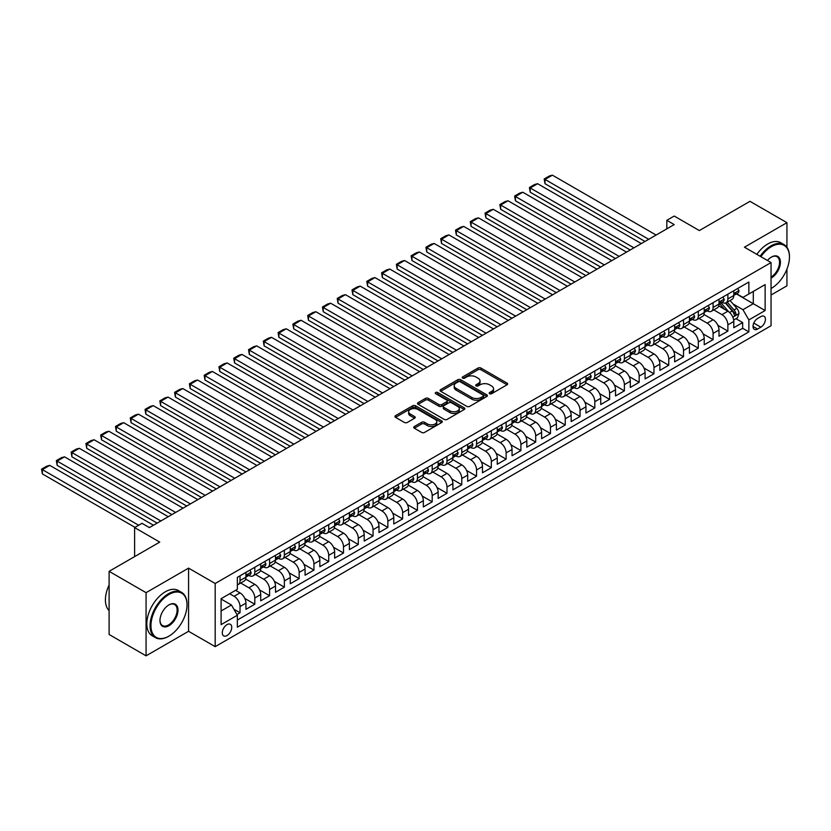 <?xml version="1.0" encoding="UTF-8"?>
<svg xmlns="http://www.w3.org/2000/svg" width="831" height="831" viewBox="0 0 831 831"><rect width="100%" height="100%" fill="white"/><g stroke="black" fill="none" stroke-linecap="round" stroke-linejoin="round"><path stroke-width="1.25" d="M489.604 393.697A1.433 0.831 0 0 0 491.64 393.697L507.055 384.795A2.057 1.184 0 0 0 507.658 383.953A2.057 1.184 0 0 0 507.055 383.122L480.941 368.04A2.057 1.184 0 0 0 478.033 368.04L462.618 376.942A1.433 0.831 0 0 0 462.192 377.523A1.433 0.831 0 0 0 462.618 378.115A1.433 0.831 0 0 0 464.643 378.115L466.648 376.962A6.565 3.791 0 0 1 475.934 376.962L478.105 378.219A6.565 3.791 0 0 1 480.027 380.899A6.565 3.791 0 0 1 478.105 383.579L476.111 384.732A1.433 0.831 0 0 0 475.696 385.314A1.433 0.831 0 0 0 476.111 385.906A1.433 0.831 0 0 0 478.147 385.906L480.141 384.753A6.565 3.791 0 0 1 489.428 384.753L491.599 386.01A6.565 3.791 0 0 1 493.531 388.69A6.565 3.791 0 0 1 491.599 391.37L489.604 392.523A1.433 0.831 0 0 0 489.189 393.105A1.433 0.831 0 0 0 489.604 393.697L489.604 392.523M227.008 635.559A6.69 3.864 120 0 0 231.382 629.659A6.69 3.864 120 0 0 230.353 624.299A6.69 3.864 120 0 0 227.008 624.632A6.69 3.864 120 0 0 222.635 630.532A6.69 3.864 120 0 0 223.664 635.892A6.69 3.864 120 0 0 227.008 635.559M414.326 426.511A2.057 1.184 0 0 0 413.734 427.352A2.057 1.184 0 0 0 414.326 428.194L421.66 432.421A2.057 1.184 0 0 0 424.558 432.421L441.687 422.532A2.057 1.184 0 0 0 442.289 421.701A2.057 1.184 0 0 0 441.687 420.86L415.562 405.777A2.057 1.184 0 0 0 412.664 405.777L395.535 415.666A2.057 1.184 0 0 0 394.943 416.508A2.057 1.184 0 0 0 395.535 417.339L404.396 422.449A2.057 1.184 0 0 0 407.294 422.449L414.617 418.222A2.057 1.184 0 0 0 415.22 417.38A2.057 1.184 0 0 0 414.617 416.549L410.234 414.015A5.485 3.168 0 0 1 408.623 411.771A5.485 3.168 0 0 1 412.01 408.842A5.485 3.168 0 0 1 417.993 409.527L435.195 419.458A5.485 3.168 0 0 1 436.794 421.701A5.485 3.168 0 0 1 433.408 424.631A5.485 3.168 0 0 1 427.425 423.935L424.558 422.283A2.057 1.184 0 0 0 421.66 422.283L414.326 426.511L414.326 428.194M786.936 247.264L786.936 222.666L749.978 201.331L699.349 230.561L674.211 216.05L666.826 220.319L674.211 224.588L149.393 527.592L142.008 523.322L134.612 527.592L134.612 556.604M146.069 592.669L146.069 655.836L188.575 631.29L188.575 568.134L146.069 592.669L109.11 571.333L159.749 542.103L134.612 527.592M188.575 568.134L215.187 583.497L771.043 262.565L771.043 325.731L215.187 646.653L215.187 583.497M786.936 222.666L744.431 247.202L771.043 262.565M466.793 406.369A2.057 1.184 0 0 0 469.692 406.369L486.81 396.48A2.057 1.184 0 0 0 487.413 395.639A2.057 1.184 0 0 0 486.81 394.808L460.696 379.725A2.057 1.184 0 0 0 457.788 379.725L440.669 389.614A2.057 1.184 0 0 0 440.066 390.445A2.057 1.184 0 0 0 440.669 391.287L466.793 406.369M436.233 394.008A1.433 0.831 0 0 1 437.698 394.206L437.698 392.502L464.249 407.834A2.057 1.184 0 0 1 464.851 408.675A2.057 1.184 0 0 1 464.249 409.506L447.13 419.395A2.057 1.184 0 0 1 444.221 419.395L418.107 404.313L418.107 402.64A2.057 1.184 0 0 0 417.505 403.482A2.057 1.184 0 0 0 418.107 404.313M418.107 402.64L425.43 398.413A2.057 1.184 0 0 1 428.339 398.413L438.924 404.52A2.057 1.184 0 0 0 441.832 404.52L446.694 401.716A2.057 1.184 0 0 0 447.296 400.874A2.057 1.184 0 0 0 446.694 400.043L435.662 393.676A1.433 0.831 0 0 1 435.247 393.084A1.433 0.831 0 0 1 436.13 392.325A1.433 0.831 0 0 1 437.698 392.502M146.069 655.836L109.11 634.489L109.11 571.333M771.043 295.005L786.936 285.833L786.936 269.119M236.949 614.545L240.024 612.769L233.885 609.227M229.668 593.739L234.103 596.294A8.362 4.83 60 0 1 240.024 606.537L245.934 603.129L245.934 609.352L254.805 604.23L244.802 598.465M240.699 583.03L248.885 587.766A8.362 4.83 60 0 1 254.805 598.008L260.716 594.591L260.716 600.823L269.587 595.702L259.584 589.927M255.481 574.491L263.676 579.228A8.362 4.83 60 0 1 269.587 589.47L275.497 586.052L275.497 592.285L284.368 587.164L274.375 581.388M270.262 565.963L278.458 570.689A8.362 4.83 60 0 1 284.368 580.931L290.279 577.524L290.279 583.746L299.15 578.625L289.157 572.86M285.043 557.424L293.239 562.161A8.362 4.83 60 0 1 299.15 572.403L305.07 568.986L305.07 575.218L313.941 570.097L303.938 564.322M299.825 548.886L308.021 553.623A8.362 4.83 60 0 1 313.941 563.865L319.852 560.447L319.852 566.68L328.723 561.559L318.72 555.783M314.617 540.358L322.802 545.084A8.362 4.83 60 0 1 328.723 555.326L334.633 551.919L334.633 558.141L343.504 553.02L333.501 547.255M329.398 531.819L337.594 536.546A8.362 4.83 60 0 1 343.504 546.798L349.415 543.381L349.415 549.613L358.286 544.492L348.293 538.717M344.179 523.281L352.375 528.017A8.362 4.83 60 0 1 358.286 538.259L364.196 534.842L364.196 541.074L373.067 535.953L363.074 530.178M358.961 514.753L367.157 519.479A8.362 4.83 60 0 1 373.067 529.721L378.988 526.303L378.988 532.536L387.859 527.415L377.856 521.65M373.742 506.214L381.938 510.94A8.362 4.83 60 0 1 387.859 521.182L393.769 517.775L393.769 524.008L402.64 518.887L392.637 513.111M388.534 497.676L396.73 502.412A8.362 4.83 60 0 1 402.64 512.654L408.551 509.237L408.551 515.469L417.422 510.348L407.419 504.573M403.315 489.147L411.511 493.874A8.362 4.83 60 0 1 417.422 504.116L423.332 500.698L423.332 506.931L432.203 501.81L422.21 496.045M418.097 480.609L426.293 485.335A8.362 4.83 60 0 1 432.203 495.577L438.124 492.17L438.124 498.403L446.985 493.282L436.992 487.506M432.878 472.07L441.074 476.807A8.362 4.83 60 0 1 446.985 487.049L452.905 483.632L452.905 489.864L461.776 484.743L451.773 478.968M447.66 463.542L455.855 468.269A8.362 4.83 60 0 1 461.776 478.511L467.687 475.093L467.687 481.326L476.558 476.205L466.555 470.439M462.452 455.004L470.647 459.73A8.362 4.83 60 0 1 476.558 469.972L482.468 466.565L482.468 472.797L491.339 467.676L481.346 461.901M477.233 446.465L485.429 451.202A8.362 4.83 60 0 1 491.339 461.444L497.25 458.026L497.25 464.259L506.121 459.138L496.128 453.362M492.014 437.937L500.21 442.663A8.362 4.83 60 0 1 506.121 452.905L512.041 449.488L512.041 455.72L520.902 450.599L510.909 444.824M506.796 429.398L514.991 434.125A8.362 4.83 60 0 1 520.902 444.367L526.823 440.96L526.823 447.192L535.694 442.061L525.691 436.296M521.577 420.86L529.773 425.597A8.362 4.83 60 0 1 535.694 435.839L541.604 432.421L541.604 438.654L550.475 433.533L540.472 427.757M536.369 412.321L544.565 417.058A8.362 4.83 60 0 1 550.475 427.3L556.386 423.883L556.386 430.115L565.257 424.994L555.264 419.219M551.15 403.793L559.346 408.52A8.362 4.83 60 0 1 565.257 418.762L571.167 415.355L571.167 421.577L580.038 416.456L570.045 410.691M565.932 395.255L574.128 399.991A8.362 4.83 60 0 1 580.038 410.234L585.959 406.816L585.959 413.049L594.819 407.928L584.827 402.152M580.713 386.716L588.909 391.453A8.362 4.83 60 0 1 594.819 401.695L600.74 398.278L600.74 404.51L609.611 399.389L599.608 393.614M595.495 378.188L603.69 382.914A8.362 4.83 60 0 1 609.611 393.156L615.522 389.749L615.522 395.971L624.393 390.85L614.389 385.085M610.286 369.65L618.482 374.386A8.362 4.83 60 0 1 624.393 384.628L630.303 381.211L630.303 387.443L639.174 382.322L629.181 376.547M625.068 361.111L633.264 365.848A8.362 4.83 60 0 1 639.174 376.09L645.085 372.672L645.085 378.905L653.955 373.784L643.963 368.008M639.849 352.583L648.045 357.309A8.362 4.83 60 0 1 653.955 367.551L659.876 364.144L659.876 370.366L668.747 365.245L658.744 359.48M654.631 344.044L662.826 348.781A8.362 4.83 60 0 1 668.747 359.023L674.658 355.606L674.658 361.838L683.529 356.717L673.525 350.942M669.422 335.506L677.608 340.243A8.362 4.83 60 0 1 683.529 350.485L689.439 347.067L689.439 353.3L698.31 348.179L688.307 342.403M684.204 326.978L692.4 331.704A8.362 4.83 60 0 1 698.31 341.946L704.221 338.539L704.221 344.761L713.091 339.64L703.099 333.875M698.985 318.439L707.181 323.166A8.362 4.83 60 0 1 713.091 333.408L719.002 330L719.002 336.233L727.873 331.112L727.873 324.879A8.362 4.83 -120 0 0 721.962 314.637L713.767 309.901M717.88 325.337L727.873 331.112M245.934 603.129A8.362 4.83 -120 0 0 240.024 592.887L235.589 590.322M260.716 594.591A8.362 4.83 -120 0 0 254.805 584.349L245.664 579.072M275.497 586.052A8.362 4.83 -120 0 0 269.587 575.81L260.446 570.533M290.279 577.524A8.362 4.83 -120 0 0 284.368 567.282L275.227 561.995M305.07 568.986A8.362 4.83 -120 0 0 299.15 558.744L290.009 553.467M319.852 560.447A8.362 4.83 -120 0 0 313.941 550.205L304.79 544.928M334.633 551.919A8.362 4.83 -120 0 0 328.723 541.667L319.582 536.39M349.415 543.381A8.362 4.83 -120 0 0 343.504 533.138L334.363 527.862M364.196 534.842A8.362 4.83 -120 0 0 358.286 524.6L349.145 519.323M378.988 526.303A8.362 4.83 -120 0 0 373.067 516.061L363.926 510.785M393.769 517.775A8.362 4.83 -120 0 0 387.859 507.533L378.707 502.256M408.551 509.237A8.362 4.83 -120 0 0 402.64 498.995L393.499 493.718M423.332 500.698A8.362 4.83 -120 0 0 417.422 490.456L408.281 485.179M438.124 492.17A8.362 4.83 -120 0 0 432.203 481.928L423.062 476.651M452.905 483.632A8.362 4.83 -120 0 0 446.985 473.39L437.844 468.113M467.687 475.093A8.362 4.83 -120 0 0 461.776 464.851L452.625 459.574M482.468 466.565A8.362 4.83 -120 0 0 476.558 456.323L467.417 451.046M497.25 458.026A8.362 4.83 -120 0 0 491.339 447.784L482.198 442.508M512.041 449.488A8.362 4.83 -120 0 0 506.121 439.246L496.98 433.969M526.823 440.96A8.362 4.83 -120 0 0 520.902 430.718L511.761 425.43M541.604 432.421A8.362 4.83 -120 0 0 535.694 422.179L526.553 416.902M556.386 423.883A8.362 4.83 -120 0 0 550.475 413.641L541.334 408.364M571.167 415.355A8.362 4.83 -120 0 0 565.257 405.113L556.116 399.825M585.959 406.816A8.362 4.83 -120 0 0 580.038 396.574L570.897 391.297M600.74 398.278A8.362 4.83 -120 0 0 594.819 388.035L585.678 382.759M615.522 389.749A8.362 4.83 -120 0 0 609.611 379.507L600.47 374.22M630.303 381.211A8.362 4.83 -120 0 0 624.393 370.969L615.252 365.692M645.085 372.672A8.362 4.83 -120 0 0 639.174 362.43L630.033 357.153M659.876 364.144A8.362 4.83 -120 0 0 653.955 353.902L644.814 348.615M674.658 355.606A8.362 4.83 -120 0 0 668.747 345.364L659.596 340.087M689.439 347.067A8.362 4.83 -120 0 0 683.529 336.825L674.388 331.548M704.221 338.539A8.362 4.83 -120 0 0 698.31 328.287L689.169 323.01M719.002 330A8.362 4.83 -120 0 0 713.091 319.758L703.95 314.482M760.843 316.601L757.592 318.481A6.482 3.74 120 0 0 753.353 324.183A6.482 3.74 120 0 0 754.351 329.377A6.482 3.74 120 0 0 757.592 329.055L760.843 327.185A6.482 3.74 120 0 0 765.081 321.472A6.482 3.74 120 0 0 764.084 316.279A6.482 3.74 120 0 0 760.843 316.601M221.098 610.982L231.444 604.999L237.354 615.241L237.354 627.197L748.866 331.881L748.866 319.925L742.956 309.683L733.035 303.959M237.354 615.241L221.098 624.632L221.098 598.684L237.354 589.293L237.354 577.348L748.866 282.031L748.866 293.977L765.133 284.586L765.133 310.534L748.866 319.925M248.812 575.426L248.885 575.468A8.362 4.83 60 0 0 253.071 575.883L258.981 572.476A8.362 4.83 -120 0 0 260.716 568.643L260.716 563.865M263.593 566.887L263.676 566.939A8.362 4.83 60 0 0 267.852 567.355L273.763 563.937A8.362 4.83 -120 0 0 275.497 560.104L275.497 555.326M278.375 558.359L278.458 558.401A8.362 4.83 60 0 0 282.633 558.816L288.554 555.399A8.362 4.83 -120 0 0 290.279 551.576L290.279 546.788M293.166 549.821L293.239 549.862A8.362 4.83 60 0 0 297.425 550.278L303.336 546.86A8.362 4.83 -120 0 0 305.07 543.038L305.07 538.259M307.948 541.282L308.021 541.334A8.362 4.83 60 0 0 312.207 541.739L318.117 538.332A8.362 4.83 -120 0 0 319.852 534.499L319.852 529.721M322.729 532.754L322.802 532.796A8.362 4.83 60 0 0 326.988 533.211L332.899 529.794A8.362 4.83 -120 0 0 334.633 525.971L334.633 521.182M337.511 524.216L337.594 524.257A8.362 4.83 60 0 0 341.77 524.673L347.69 521.255A8.362 4.83 -120 0 0 349.415 517.433L349.415 512.654M352.292 515.677L352.375 515.729A8.362 4.83 60 0 0 356.551 516.134L362.472 512.727A8.362 4.83 -120 0 0 364.196 508.894L364.196 504.116M367.084 507.149L367.157 507.19A8.362 4.83 60 0 0 371.343 507.606L377.253 504.188A8.362 4.83 -120 0 0 378.988 500.366L378.988 495.577M381.865 498.61L381.938 498.652A8.362 4.83 60 0 0 386.124 499.067L392.035 495.65A8.362 4.83 -120 0 0 393.769 491.827L393.769 487.049M396.647 490.072L396.73 490.124A8.362 4.83 60 0 0 400.906 490.529L406.816 487.122A8.362 4.83 -120 0 0 408.551 483.289L408.551 478.511M411.428 481.544L411.511 481.585A8.362 4.83 60 0 0 415.687 482.001L421.608 478.583A8.362 4.83 -120 0 0 423.332 474.75L423.332 469.972M426.21 473.005L426.293 473.047A8.362 4.83 60 0 0 430.468 473.462L436.389 470.045A8.362 4.83 -120 0 0 438.124 466.222L438.124 461.444M441.001 464.467L441.074 464.508A8.362 4.83 60 0 0 445.26 464.924L451.171 461.517A8.362 4.83 -120 0 0 452.905 457.684L452.905 452.905M455.783 455.939L455.855 455.98A8.362 4.83 60 0 0 460.042 456.396L465.952 452.978A8.362 4.83 -120 0 0 467.687 449.145L467.687 444.367M470.564 447.4L470.647 447.442A8.362 4.83 60 0 0 474.823 447.857L480.734 444.44A8.362 4.83 -120 0 0 482.468 440.617L482.468 435.839M485.346 438.861L485.429 438.903A8.362 4.83 60 0 0 489.604 439.319L495.525 435.911A8.362 4.83 -120 0 0 497.25 432.078L497.25 427.3M500.137 430.323L500.21 430.375A8.362 4.83 60 0 0 504.396 430.79L510.307 427.373A8.362 4.83 -120 0 0 512.041 423.54L512.041 418.762M514.919 421.795L514.991 421.836A8.362 4.83 60 0 0 519.178 422.252L525.088 418.834A8.362 4.83 -120 0 0 526.823 415.012L526.823 410.234M529.7 413.256L529.773 413.298A8.362 4.83 60 0 0 533.959 413.713L539.87 410.306A8.362 4.83 -120 0 0 541.604 406.473L541.604 401.695M544.482 404.718L544.565 404.77A8.362 4.83 60 0 0 548.74 405.185L554.651 401.768A8.362 4.83 -120 0 0 556.386 397.935L556.386 393.156M559.263 396.19L559.346 396.231A8.362 4.83 60 0 0 563.522 396.647L569.443 393.229A8.362 4.83 -120 0 0 571.167 389.407L571.167 384.628M574.055 387.651L574.128 387.693A8.362 4.83 60 0 0 578.314 388.108L584.224 384.701A8.362 4.83 -120 0 0 585.959 380.868L585.959 376.09M588.836 379.113L588.909 379.165A8.362 4.83 60 0 0 593.095 379.58L599.006 376.163A8.362 4.83 -120 0 0 600.74 372.33L600.74 367.551M603.618 370.584L603.69 370.626A8.362 4.83 60 0 0 607.877 371.041L613.787 367.624A8.362 4.83 -120 0 0 615.522 363.801L615.522 359.013M618.399 362.046L618.482 362.087A8.362 4.83 60 0 0 622.658 362.503L628.568 359.096A8.362 4.83 -120 0 0 630.303 355.263L630.303 350.485M633.18 353.507L633.264 353.559A8.362 4.83 60 0 0 637.439 353.975L643.36 350.557A8.362 4.83 -120 0 0 645.085 346.724L645.085 341.946M647.972 344.979L648.045 345.021A8.362 4.83 60 0 0 652.231 345.436L658.142 342.019A8.362 4.83 -120 0 0 659.876 338.196L659.876 333.408M662.754 336.441L662.826 336.482A8.362 4.83 60 0 0 667.013 336.898L672.923 333.48A8.362 4.83 -120 0 0 674.658 329.658L674.658 324.879M677.535 327.902L677.608 327.954A8.362 4.83 60 0 0 681.794 328.359L687.704 324.952A8.362 4.83 -120 0 0 689.439 321.119L689.439 316.341M692.316 319.374L692.4 319.416A8.362 4.83 60 0 0 696.575 319.831L702.486 316.414A8.362 4.83 -120 0 0 704.221 312.591L704.221 307.802M707.098 310.836L707.181 310.877A8.362 4.83 60 0 0 711.357 311.293L717.278 307.875A8.362 4.83 -120 0 0 719.002 304.053L719.002 299.274M237.354 620.03L742.665 328.297L742.665 322.573L733.794 327.694L733.794 321.462A8.362 4.83 -120 0 0 727.873 311.22L718.732 305.943M721.89 302.297L721.962 302.349A8.362 4.83 -120 0 0 726.149 302.754A8.362 4.83 -120 0 0 727.873 298.931L727.873 294.153M726.149 302.754L732.059 299.347A8.362 4.83 -120 0 0 733.794 295.514L733.794 290.736M240.024 575.81L240.024 580.589A8.362 4.83 60 0 1 238.289 584.422A8.362 4.83 60 0 1 237.354 584.754M238.289 584.422L244.2 581.004A8.362 4.83 -120 0 0 245.934 577.181L245.934 572.393M254.805 567.272L254.805 572.06A8.362 4.83 60 0 1 253.071 575.883M269.587 558.744L269.587 563.522A8.362 4.83 60 0 1 267.852 567.355M284.368 550.205L284.368 554.983A8.362 4.83 60 0 1 282.633 558.816M299.15 541.667L299.15 546.455A8.362 4.83 60 0 1 297.425 550.278M313.941 533.138L313.941 537.917A8.362 4.83 60 0 1 312.207 541.739M328.723 524.6L328.723 529.378A8.362 4.83 60 0 1 326.988 533.211M343.504 516.061L343.504 520.85A8.362 4.83 60 0 1 341.77 524.673M358.286 507.533L358.286 512.312A8.362 4.83 60 0 1 356.551 516.134M373.067 498.995L373.067 503.773A8.362 4.83 60 0 1 371.343 507.606M387.859 490.456L387.859 495.245A8.362 4.83 60 0 1 386.124 499.067M402.64 481.928L402.64 486.706A8.362 4.83 60 0 1 400.906 490.529M417.422 473.39L417.422 478.168A8.362 4.83 60 0 1 415.687 482.001M432.203 464.851L432.203 469.629A8.362 4.83 60 0 1 430.468 473.462M446.985 456.323L446.985 461.101A8.362 4.83 60 0 1 445.26 464.924M461.776 447.784L461.776 452.563A8.362 4.83 60 0 1 460.042 456.396M476.558 439.246L476.558 444.024A8.362 4.83 60 0 1 474.823 447.857M491.339 430.718L491.339 435.496A8.362 4.83 60 0 1 489.604 439.319M506.121 422.179L506.121 426.957A8.362 4.83 60 0 1 504.396 430.79M520.902 413.641L520.902 418.419A8.362 4.83 60 0 1 519.178 422.252M535.694 405.113L535.694 409.891A8.362 4.83 60 0 1 533.959 413.713M550.475 396.574L550.475 401.352A8.362 4.83 60 0 1 548.74 405.185M565.257 388.035L565.257 392.814A8.362 4.83 60 0 1 563.522 396.647M580.038 379.507L580.038 384.286A8.362 4.83 60 0 1 578.314 388.108M594.819 370.969L594.819 375.747A8.362 4.83 60 0 1 593.095 379.58M609.611 362.43L609.611 367.209A8.362 4.83 60 0 1 607.877 371.041M624.393 353.892L624.393 358.68A8.362 4.83 60 0 1 622.658 362.503M639.174 345.364L639.174 350.142A8.362 4.83 60 0 1 637.439 353.975M653.955 336.825L653.955 341.603A8.362 4.83 60 0 1 652.231 345.436M668.747 328.287L668.747 333.075A8.362 4.83 60 0 1 667.013 336.898M683.529 319.758L683.529 324.537A8.362 4.83 60 0 1 681.794 328.359M698.31 311.22L698.31 315.998A8.362 4.83 60 0 1 696.575 319.831M713.091 302.681L713.091 307.47A8.362 4.83 60 0 1 711.357 311.293M713.091 333.408L713.091 339.64M698.31 341.946L698.31 348.179M683.529 350.485L683.529 356.717M668.747 359.023L668.747 365.245M653.955 367.551L653.955 373.784M639.174 376.09L639.174 382.322M624.393 384.628L624.393 390.85M609.611 393.156L609.611 399.389M594.819 401.695L594.819 407.928M580.038 410.234L580.038 416.456M565.257 418.762L565.257 424.994M550.475 427.3L550.475 433.533M535.694 435.839L535.694 442.061M520.902 444.367L520.902 450.599M506.121 452.905L506.121 459.138M491.339 461.444L491.339 467.676M476.558 469.972L476.558 476.205M461.776 478.511L461.776 484.743M446.985 487.049L446.985 493.282M432.203 495.577L432.203 501.81M417.422 504.116L417.422 510.348M402.64 512.654L402.64 518.887M387.859 521.182L387.859 527.415M373.067 529.721L373.067 535.953M358.286 538.259L358.286 544.492M343.504 546.798L343.504 553.02M328.723 555.326L328.723 561.559M313.941 563.865L313.941 570.097M299.15 572.403L299.15 578.625M284.368 580.931L284.368 587.164M269.587 589.47L269.587 595.702M254.805 598.008L254.805 604.23M240.024 606.537L240.024 612.769M231.444 604.999L221.098 599.026M742.956 309.683L753.302 303.71L753.302 291.421L765.133 284.586M736.37 293.935L765.133 310.534M736.671 293.769L742.956 297.394L748.866 293.977M188.575 631.29L215.187 646.653M666.826 220.319L666.826 228.857M735.934 318.689L742.665 322.573M742.665 328.297L748.866 331.881M490.186 393.894L491.599 393.073A6.565 3.791 0 0 0 493.531 390.393L493.531 388.69M480.027 380.899L480.027 382.603A6.565 3.791 0 0 1 478.105 385.283L476.682 386.103M507.024 384.805L480.941 369.743A2.057 1.184 0 0 0 478.033 369.743L463.189 378.313M486.81 394.808L486.81 396.48L460.696 381.429A2.057 1.184 0 0 0 457.788 381.429L440.7 391.308L440.669 389.614M483.185 396.231A1.433 0.831 0 0 0 483.611 395.639A1.433 0.831 0 0 0 483.185 395.057L460.26 381.824A1.433 0.831 0 0 0 458.224 381.824L456.126 383.039A6.565 3.791 0 0 0 454.204 385.719A6.565 3.791 0 0 0 456.126 388.399L471.79 397.447A6.565 3.791 0 0 0 481.087 397.447L483.185 396.231L483.185 397.935A1.433 0.831 0 0 0 483.611 397.353L483.611 395.639M454.204 385.719L454.204 387.423A6.565 3.791 0 0 0 456.126 390.103L456.126 388.399M483.185 397.935L481.087 399.15A6.565 3.791 0 0 1 471.79 399.15L456.126 390.103M418.128 404.333L425.43 400.116L425.43 398.413M447.296 400.874L447.296 402.588A2.057 1.184 0 0 1 446.694 403.419L441.832 406.234A2.057 1.184 0 0 1 438.924 406.234L428.339 400.116A2.057 1.184 0 0 0 425.43 400.116M437.698 394.206L464.217 409.527M449.924 410.867A5.485 3.168 0 0 0 455.897 411.553A5.485 3.168 0 0 0 459.294 408.634A5.485 3.168 0 0 0 457.684 406.39L451.628 402.89A2.057 1.184 0 0 0 448.719 402.89L443.858 405.694A2.057 1.184 0 0 0 443.255 406.536A2.057 1.184 0 0 0 443.858 407.377L449.924 410.867L449.924 412.581A5.485 3.168 0 0 0 455.897 413.267A5.485 3.168 0 0 0 459.294 410.337L459.294 408.634M443.255 406.536L443.255 408.239A2.057 1.184 0 0 0 443.858 409.081L443.858 407.377M449.924 412.581L443.858 409.081M436.794 421.701L436.794 423.405A5.485 3.168 0 0 1 433.408 426.334A5.485 3.168 0 0 1 427.425 425.649L424.558 423.997A2.057 1.184 0 0 0 421.66 423.997L414.357 428.204M408.623 411.771L408.623 413.474A5.485 3.168 0 0 0 410.234 415.718L410.234 414.015M414.596 418.242L410.234 415.718M441.656 422.553L415.562 407.491A2.057 1.184 0 0 0 412.664 407.491L395.566 417.359M733.669 319.997L737.481 317.795L738.967 313.526A5.537 3.199 -120 0 0 736.806 308.322L730.054 300.5M728.694 311.76L720.976 302.827M545.001 217.847L615.449 258.514L515.438 200.78L514.628 196.043L519.801 193.052L522.824 192.241L515.438 196.511L515.438 200.78M724.31 309.163L719.823 303.969A13.275 7.666 -120 0 0 719.417 303.512M725.39 303.055L732.225 310.971A5.537 3.199 60 0 1 734.199 314.783C735.03 315.905 735.622 315.562 735.975 313.765A5.537 3.199 -120 0 0 734.002 309.942L727.239 302.12M725.795 302.931L733.129 311.428A2.825 1.631 60 0 1 733.846 312.529L735.975 313.765M734.199 314.783L734.604 315.448M648.71 239.307L545.001 179.434L545.001 183.703L645.012 241.447M737.71 288.471L738.967 290.653A5.537 3.199 60 0 1 737.814 293.104L735.009 294.725A5.537 3.199 -120 0 0 735.975 293.447L735.861 292.959M656.106 235.048L552.397 175.164L545.001 179.434L544.191 178.966L549.364 175.985L552.397 175.164M733.97 294.984L734.002 294.984A5.537 3.199 -120 0 0 735.009 294.725M735.258 293.031L735.975 293.447L734.199 294.475A5.537 3.199 60 0 1 733.794 295.265M545.001 183.703L544.191 178.966M771.043 288.513L771.043 288.513A25.512 14.729 120 0 0 771.417 288.305L771.417 288.305A25.512 14.729 120 0 0 789.45 257.07A25.512 14.729 120 0 0 771.417 246.651A25.512 14.729 120 0 0 760.853 256.686M760.095 256.249A26.135 15.093 -60 0 1 770.971 245.883A26.135 15.093 -60 0 1 784.038 244.594A26.135 15.093 -60 0 1 789.45 256.55A26.135 15.093 -60 0 1 789.45 256.81M767.408 260.467A12.756 7.365 -60 0 1 771.417 257.07A12.756 7.365 -60 0 1 780.434 262.274A12.756 7.365 -60 0 1 771.417 277.886A12.756 7.365 -60 0 1 771.043 278.094M756.844 254.369A26.135 15.093 -60 0 1 767.719 244.002A26.135 15.093 -60 0 1 780.787 242.714L784.038 244.594M771.043 277.076A12.122 7.001 120 0 0 778.907 266.387A12.122 7.001 120 0 0 777.037 256.717A12.122 7.001 120 0 0 771.189 257.195M168.537 636.369L168.984 636.11A25.512 14.729 120 0 0 187.017 604.875A25.512 14.729 120 0 0 168.984 594.466A25.512 14.729 120 0 0 150.951 625.701A25.512 14.729 120 0 0 168.984 636.11L168.537 636.369A26.135 15.093 -60 0 1 155.47 637.668A26.135 15.093 -60 0 1 151.471 616.727A26.135 15.093 -60 0 1 168.537 593.698A26.135 15.093 -60 0 1 181.605 592.399A26.135 15.093 -60 0 1 187.017 604.366A26.135 15.093 -60 0 1 187.017 604.625M168.984 625.701A12.756 7.365 -60 0 1 159.968 620.497A12.756 7.365 -60 0 1 168.984 604.875L168.984 604.875A12.756 7.365 -60 0 1 178 610.079A12.756 7.365 -60 0 1 168.984 625.701M159.968 620.238A12.122 7.001 120 0 0 162.481 625.535A12.122 7.001 120 0 0 168.537 624.933A12.122 7.001 120 0 0 176.463 614.244A12.122 7.001 120 0 0 174.603 604.532A12.122 7.001 120 0 0 168.755 605.01M155.47 637.668L152.218 635.788A26.135 15.093 -60 0 1 148.219 614.847A26.135 15.093 -60 0 1 165.286 591.817A26.135 15.093 -60 0 1 178.353 590.519L181.605 592.399M109.11 610.598A26.135 15.093 -60 0 1 109.11 584.982M633.928 247.846L530.22 187.972L530.22 192.241L630.23 249.986M722.928 297.01L724.175 299.181A5.537 3.199 60 0 1 723.032 301.632L720.228 303.263A5.537 3.199 -120 0 0 721.194 301.985L721.069 301.487M641.314 243.576L537.615 183.703L530.22 187.972L529.409 187.505L534.582 184.513L537.615 183.703M719.189 303.523L719.21 303.523A5.537 3.199 -120 0 0 720.228 303.263M720.477 301.57L721.194 301.985L719.417 303.003A5.537 3.199 60 0 1 719.002 303.793M530.22 192.241L529.409 187.505M619.147 256.384L514.628 196.043M708.137 305.548L709.394 307.719A5.537 3.199 60 0 1 708.251 310.171L705.436 311.791A5.537 3.199 -120 0 0 706.402 310.514L706.288 310.025M626.532 252.115L522.824 192.241M704.408 312.051L704.428 312.051A5.537 3.199 -120 0 0 705.436 311.791M705.685 310.108L706.402 310.514L704.636 311.542A5.537 3.199 60 0 1 704.221 312.331M604.355 264.912L500.657 205.039L500.657 209.308L600.668 267.052M693.355 314.076L694.612 316.258A5.537 3.199 60 0 1 693.47 318.709L690.654 320.33A5.537 3.199 -120 0 0 691.621 319.052L691.506 318.564M611.751 260.654L508.042 200.78L500.657 205.039L499.836 204.571L505.019 201.59L508.042 200.78M689.626 320.589L689.647 320.589A5.537 3.199 -120 0 0 690.654 320.33M690.904 318.637L691.621 319.052L689.844 320.08A5.537 3.199 60 0 1 689.439 320.87M500.657 209.308L499.836 204.571M589.574 273.451L485.865 213.577L485.865 217.847L585.876 275.591M678.574 322.615L679.831 324.796A5.537 3.199 60 0 1 678.678 327.248L675.873 328.868A5.537 3.199 -120 0 0 676.839 327.591L676.725 327.092M596.97 269.182L493.261 209.308L485.865 213.577L485.055 213.11L490.228 210.118L493.261 209.308M674.845 329.128L674.865 329.128A5.537 3.199 -120 0 0 675.873 328.868M676.122 327.175L676.839 327.591L675.063 328.609A5.537 3.199 60 0 1 674.658 329.398M485.865 217.847L485.055 213.11M574.792 281.989L471.084 222.116L471.084 226.385L571.094 284.119M663.792 331.154L665.049 333.324A5.537 3.199 60 0 1 663.896 335.776L661.092 337.396A5.537 3.199 -120 0 0 662.058 336.119L661.933 335.631M582.188 277.72L478.479 217.847L471.084 222.116L470.273 221.648L475.446 218.657L478.479 217.847M660.053 337.656L660.084 337.656A5.537 3.199 -120 0 0 661.092 337.396M661.341 335.714L662.058 336.119L660.281 337.147A5.537 3.199 60 0 1 659.876 337.937M471.084 226.385L470.273 221.648M560.011 290.518L456.302 230.644L456.302 234.913L556.313 292.657M649.011 339.682L650.258 341.863A5.537 3.199 60 0 1 649.115 344.314L646.31 345.935A5.537 3.199 -120 0 0 647.276 344.657L647.152 344.169M567.396 286.259L463.698 226.385L456.302 230.644L455.492 230.177L460.665 227.195L463.698 226.385M645.272 346.195L645.292 346.195A5.537 3.199 -120 0 0 646.31 345.935M646.56 344.242L647.276 344.657L645.5 345.686A5.537 3.199 60 0 1 645.085 346.475M456.302 234.913L455.492 230.177M545.229 299.056L441.521 239.183L441.521 243.452L541.532 301.196M634.219 348.22L635.476 350.402A5.537 3.199 60 0 1 634.333 352.853L631.518 354.473A5.537 3.199 -120 0 0 632.484 353.196L632.37 352.708M552.615 294.787L448.906 234.913L441.521 239.183L440.71 238.715L445.883 235.724L448.906 234.913M630.49 354.733L630.511 354.733A5.537 3.199 -120 0 0 631.518 354.473M631.768 352.78L632.484 353.196L630.719 354.214A5.537 3.199 60 0 1 630.303 355.003M441.521 243.452L440.71 238.715M530.438 307.595L426.739 247.721L426.739 251.99L526.75 309.724M619.438 356.759L620.695 358.93A5.537 3.199 60 0 1 619.552 361.381L616.737 363.002A5.537 3.199 -120 0 0 617.703 361.734L617.589 361.236M537.834 303.325L434.125 243.452L426.739 247.721L425.919 247.254L431.092 244.262L434.125 243.452M615.709 363.261L615.729 363.261A5.537 3.199 -120 0 0 616.737 363.002M616.986 361.319L617.703 361.734L615.927 362.752A5.537 3.199 60 0 1 615.522 363.542M426.739 251.99L425.919 247.254M515.656 316.133L411.947 256.249L411.947 260.519L511.958 318.263M604.656 365.287L605.913 367.468A5.537 3.199 60 0 1 604.76 369.92L601.956 371.54A5.537 3.199 -120 0 0 602.922 370.262L602.807 369.774M523.052 311.864L419.343 251.99L411.947 256.249L411.137 255.782L416.31 252.801L419.343 251.99M600.927 371.8L600.948 371.8A5.537 3.199 -120 0 0 601.956 371.54M602.205 369.847L602.922 370.262L601.145 371.291A5.537 3.199 60 0 1 600.74 372.08M411.947 260.519L411.137 255.782M500.875 324.661L397.166 264.788L397.166 269.057L497.177 326.801M589.875 373.825L591.132 376.007A5.537 3.199 60 0 1 589.979 378.458L587.174 380.079A5.537 3.199 -120 0 0 588.14 378.801L588.016 378.313M508.271 320.392L404.562 260.519L397.166 264.788L396.356 264.32L401.529 261.329L404.562 260.519M586.135 380.338L586.167 380.338A5.537 3.199 -120 0 0 587.174 380.079M587.424 378.385L588.14 378.801L586.364 379.819A5.537 3.199 60 0 1 585.959 380.608M397.166 269.057L396.356 264.32M486.093 333.2L382.385 273.326L382.385 277.596L482.396 335.329M575.094 382.364L576.34 384.535A5.537 3.199 60 0 1 575.197 386.986L572.393 388.607A5.537 3.199 -120 0 0 573.348 387.339L573.234 386.841M493.479 328.931L389.781 269.057L382.385 273.326L381.574 272.859L386.747 269.867L389.781 269.057M571.354 388.866L571.375 388.866A5.537 3.199 -120 0 0 572.393 388.607M572.642 386.924L573.348 387.339L571.583 388.357A5.537 3.199 60 0 1 571.167 389.147M382.385 277.596L381.574 272.859M471.312 341.738L367.603 281.865L367.603 286.124L467.614 343.868M560.302 390.892L561.559 393.073A5.537 3.199 60 0 1 560.416 395.525L557.601 397.145A5.537 3.199 -120 0 0 558.567 395.868L558.453 395.379M478.698 337.469L374.989 277.596L367.603 281.865L366.793 281.387L371.966 278.406L374.989 277.596M556.573 397.405L556.593 397.405A5.537 3.199 -120 0 0 557.601 397.145M557.85 395.452L558.567 395.868L556.791 396.896A5.537 3.199 60 0 1 556.386 397.685M367.603 286.124L366.793 281.387M456.52 350.267L352.822 290.393L352.822 294.662L452.833 352.406M545.52 399.431L546.777 401.612A5.537 3.199 60 0 1 545.635 404.063L542.82 405.684A5.537 3.199 -120 0 0 543.786 404.406L543.671 403.918M463.916 345.997L360.207 286.124L352.822 290.393L352.001 289.926L357.174 286.934L360.207 286.124M541.791 405.944L541.812 405.944A5.537 3.199 -120 0 0 542.82 405.684M543.069 403.991L543.786 404.406L542.009 405.435A5.537 3.199 60 0 1 541.604 406.214M352.822 294.662L352.001 289.926M441.739 358.805L338.03 298.931L338.03 303.201L438.041 360.934M530.739 407.969L531.996 410.14A5.537 3.199 60 0 1 530.843 412.591L528.038 414.212A5.537 3.199 -120 0 0 529.004 412.945L528.89 412.446M449.135 354.536L345.426 294.662L338.03 298.931L337.22 298.464L342.393 295.472L345.426 294.662M527.01 414.472L527.031 414.472A5.537 3.199 -120 0 0 528.038 414.212M528.287 412.529L529.004 412.945L527.228 413.963A5.537 3.199 60 0 1 526.823 414.752M338.03 303.201L337.22 298.464M426.957 367.344L323.249 307.47L323.249 311.729L423.259 369.473M515.958 416.508L517.214 418.679A5.537 3.199 60 0 1 516.061 421.13L513.257 422.75A5.537 3.199 -120 0 0 514.223 421.473L514.098 420.985M434.353 363.074L330.645 303.201L323.249 307.47L322.438 306.992L327.611 304.011L330.645 303.201M512.218 423.01L512.239 423.01A5.537 3.199 -120 0 0 513.257 422.75M513.506 421.068L514.223 421.473L512.447 422.501A5.537 3.199 60 0 1 512.041 423.291M323.249 311.729L322.438 306.992M412.176 375.872L308.467 315.998L308.467 320.267L408.478 378.012M501.166 425.036L502.423 427.217A5.537 3.199 60 0 1 501.28 429.669L498.475 431.289A5.537 3.199 -120 0 0 499.431 430.011L499.317 429.523M419.562 371.602L315.863 311.729L308.467 315.998L307.657 315.531L312.83 312.539L315.863 311.729M497.437 431.549L497.457 431.549A5.537 3.199 -120 0 0 498.475 431.289M498.725 429.596L499.431 430.011L497.665 431.04A5.537 3.199 60 0 1 497.25 431.819M308.467 320.267L307.657 315.531M397.395 384.41L293.686 324.537L293.686 328.806L393.697 386.54M486.384 433.574L487.641 435.745A5.537 3.199 60 0 1 486.499 438.197L483.684 439.817A5.537 3.199 -120 0 0 484.65 438.55L484.535 438.051M404.78 380.141L301.071 320.267L293.686 324.537L292.876 324.069L298.049 321.078L301.071 320.267M482.655 440.077L482.676 440.077A5.537 3.199 -120 0 0 483.684 439.817M483.933 438.134L484.65 438.55L482.873 439.568A5.537 3.199 60 0 1 482.468 440.357M293.686 328.806L292.876 324.069M382.603 392.949L278.904 333.075L278.904 337.334L378.915 395.078M471.603 442.113L472.86 444.284A5.537 3.199 60 0 1 471.717 446.735L468.902 448.356A5.537 3.199 -120 0 0 469.868 447.078L469.754 446.59M389.999 388.679L286.29 328.806L278.904 333.075L278.084 332.597L283.257 329.616L286.29 328.806M467.874 448.615L467.895 448.615A5.537 3.199 -120 0 0 468.902 448.356M469.151 446.673L469.868 447.078L468.092 448.106A5.537 3.199 60 0 1 467.687 448.896M278.904 337.334L278.084 332.597M367.821 401.477L264.113 341.603L264.113 345.873L364.123 403.617M456.821 450.641L458.078 452.822A5.537 3.199 60 0 1 456.925 455.274L454.121 456.894A5.537 3.199 -120 0 0 455.087 455.617L454.973 455.128M375.217 397.218L271.508 337.334L264.113 341.603L263.302 341.136L268.475 338.144L271.508 337.334M453.092 457.154L453.113 457.154A5.537 3.199 -120 0 0 454.121 456.894M454.37 455.201L455.087 455.617L453.31 456.645A5.537 3.199 60 0 1 452.905 457.424M264.113 345.873L263.302 341.136M353.04 410.015L249.331 350.142L249.331 354.411L349.342 412.145M442.04 459.179L443.297 461.35A5.537 3.199 60 0 1 442.144 463.802L439.339 465.433A5.537 3.199 -120 0 0 440.305 464.155L440.181 463.656M360.436 405.746L256.727 345.873L249.331 350.142L248.521 349.674L253.694 346.683L256.727 345.873M438.301 465.692L438.321 465.692A5.537 3.199 -120 0 0 439.339 465.433M439.589 463.74L440.305 464.155L438.529 465.173A5.537 3.199 60 0 1 438.124 465.962M249.331 354.411L248.521 349.674M338.259 418.554L234.55 358.68L234.55 362.939L334.561 420.683M427.248 467.718L428.505 469.889A5.537 3.199 60 0 1 427.363 472.34L424.558 473.961A5.537 3.199 -120 0 0 425.514 472.683L425.399 472.195M345.644 414.285L241.946 354.411L234.55 358.68L233.74 358.203L238.913 355.221L241.946 354.411M423.519 474.221L423.54 474.221A5.537 3.199 -120 0 0 424.558 473.961M424.807 472.278L425.514 472.683L423.748 473.712A5.537 3.199 60 0 1 423.332 474.501M234.55 362.939L233.74 358.203M323.477 427.082L219.768 367.209L219.768 371.478L319.779 429.222M412.467 476.246L413.724 478.427A5.537 3.199 60 0 1 412.581 480.879L409.766 482.499A5.537 3.199 -120 0 0 410.732 481.222L410.618 480.734M330.863 422.823L227.154 362.939L219.768 367.209L218.948 366.741L224.131 363.76L227.154 362.939M408.738 482.759L408.759 482.759A5.537 3.199 -120 0 0 409.766 482.499M410.015 480.806L410.732 481.222L408.956 482.25A5.537 3.199 60 0 1 408.551 483.04M219.768 371.478L218.948 366.741M308.685 435.621L204.987 375.747L204.987 380.016L304.998 437.75M397.685 484.785L398.942 486.956A5.537 3.199 60 0 1 397.8 489.407L394.985 491.038A5.537 3.199 -120 0 0 395.951 489.76L395.836 489.262M316.081 431.351L212.372 371.478L204.987 375.747L204.166 375.28L209.339 372.288L212.372 371.478M393.956 491.298L393.977 491.298A5.537 3.199 -120 0 0 394.985 491.038M395.234 489.345L395.951 489.76L394.174 490.778A5.537 3.199 60 0 1 393.769 491.568M204.987 380.016L204.166 375.28M293.904 444.159L190.195 384.286L190.195 388.555L290.206 446.289M382.904 493.323L384.161 495.494A5.537 3.199 60 0 1 383.008 497.946L380.203 499.566A5.537 3.199 -120 0 0 381.169 498.288L381.055 497.8M301.3 439.89L197.591 380.016L190.195 384.286L189.385 383.808L194.558 380.827L197.591 380.016M379.165 499.826L379.196 499.826A5.537 3.199 -120 0 0 380.203 499.566M380.453 497.883L381.169 498.288L379.393 499.317A5.537 3.199 60 0 1 378.988 500.106M190.195 388.555L189.385 383.808M279.123 452.687L175.414 392.814L175.414 397.083L275.425 454.827M368.123 501.851L369.38 504.033A5.537 3.199 60 0 1 368.226 506.484L365.422 508.105A5.537 3.199 -120 0 0 366.388 506.827L366.263 506.339M286.518 448.428L182.81 388.555L175.414 392.814L174.603 392.346L179.776 389.365L182.81 388.555M364.383 508.364L364.404 508.364A5.537 3.199 -120 0 0 365.422 508.105M365.671 506.411L366.388 506.827L364.612 507.855A5.537 3.199 60 0 1 364.196 508.645M175.414 397.083L174.603 392.346M264.341 461.226L160.632 401.352L160.632 405.621L260.643 463.366M353.331 510.39L354.588 512.561A5.537 3.199 60 0 1 353.445 515.012L350.64 516.643A5.537 3.199 -120 0 0 351.596 515.365L351.482 514.867M271.727 456.957L168.028 397.083L160.632 401.352L159.822 400.885L164.995 397.893L168.028 397.083M349.602 516.903L349.622 516.903A5.537 3.199 -120 0 0 350.64 516.643M350.89 514.95L351.596 515.365L349.83 516.383A5.537 3.199 60 0 1 349.415 517.173M160.632 405.621L159.822 400.885M249.549 469.764L145.851 409.891L145.851 414.16L245.862 471.894M338.549 518.928L339.806 521.099A5.537 3.199 60 0 1 338.664 523.551L335.849 525.171A5.537 3.199 -120 0 0 336.815 523.894L336.7 523.405M256.945 465.495L153.236 405.621L145.851 409.891L145.03 409.423L150.214 406.432L153.236 405.621M334.82 525.431L334.841 525.431A5.537 3.199 -120 0 0 335.849 525.171M336.098 523.488L336.815 523.894L335.038 524.922A5.537 3.199 60 0 1 334.633 525.711M145.851 414.16L145.03 409.423M234.768 478.292L131.069 418.419L131.069 422.688L231.07 480.432M323.768 527.456L325.025 529.638A5.537 3.199 60 0 1 323.882 532.089L321.067 533.71A5.537 3.199 -120 0 0 322.033 532.432L321.919 531.944M242.164 474.034L138.455 414.16L131.069 418.419L130.249 417.951L135.422 414.97L138.455 414.16M320.039 533.969L320.06 533.969A5.537 3.199 -120 0 0 321.067 533.71M321.317 532.017L322.033 532.432L320.257 533.46A5.537 3.199 60 0 1 319.852 534.25M131.069 422.688L130.249 417.951M219.986 486.831L116.278 426.957L116.278 431.227L216.289 488.971M308.987 535.995L310.243 538.176A5.537 3.199 60 0 1 309.09 540.628L306.286 542.248A5.537 3.199 -120 0 0 307.252 540.971L307.138 540.472M227.382 482.562L123.674 422.688L116.278 426.957L115.467 426.49L120.64 423.498L123.674 422.688M305.247 542.508L305.278 542.508A5.537 3.199 -120 0 0 306.286 542.248M306.535 540.555L307.252 540.971L305.476 541.989A5.537 3.199 60 0 1 305.07 542.778M116.278 431.227L115.467 426.49M205.205 495.369L101.496 435.496L101.496 439.765L201.507 497.499M294.205 544.534L295.452 546.705A5.537 3.199 60 0 1 294.309 549.156L291.504 550.776A5.537 3.199 -120 0 0 292.47 549.499L292.346 549.011M212.591 491.1L108.892 431.227L101.496 435.496L100.686 435.029L105.859 432.037L108.892 431.227M290.466 551.036L290.486 551.036A5.537 3.199 -120 0 0 291.504 550.776M291.754 549.094L292.47 549.499L290.694 550.527A5.537 3.199 60 0 1 290.279 551.317M101.496 439.765L100.686 435.029M190.424 503.908L86.715 444.024L86.715 448.293L186.726 506.037M279.413 553.062L280.67 555.243A5.537 3.199 60 0 1 279.528 557.694L276.713 559.315A5.537 3.199 -120 0 0 277.679 558.037L277.564 557.549M197.809 499.639L94.1 439.765L86.715 444.024L85.905 443.557L91.078 440.575L94.1 439.765M275.684 559.575L275.705 559.575A5.537 3.199 -120 0 0 276.713 559.315M276.962 557.622L277.679 558.037L275.913 559.066A5.537 3.199 60 0 1 275.497 559.855M86.715 448.293L85.905 443.557M175.632 512.436L71.933 452.563L71.933 456.832L171.944 514.576M264.632 561.6L265.889 563.782A5.537 3.199 60 0 1 264.746 566.233L261.931 567.853A5.537 3.199 -120 0 0 262.897 566.576L262.783 566.088M183.028 508.167L79.319 448.293L71.933 452.563L71.113 452.095L76.296 449.104L79.319 448.293M260.903 568.113L260.924 568.113A5.537 3.199 -120 0 0 261.931 567.853M262.18 566.16L262.897 566.576L261.121 567.594A5.537 3.199 60 0 1 260.716 568.383M71.933 456.832L71.113 452.095M160.85 520.975L57.142 461.101L57.142 465.37L157.152 523.104M249.851 570.139L251.107 572.31A5.537 3.199 60 0 1 249.954 574.761L247.15 576.382A5.537 3.199 -120 0 0 248.116 575.114L248.002 574.616M168.246 516.705L64.538 456.832L57.142 461.101L56.331 460.634L61.504 457.642L64.538 456.832M246.121 576.641L246.142 576.641A5.537 3.199 -120 0 0 247.15 576.382M247.399 574.699L248.116 575.114L246.34 576.132A5.537 3.199 60 0 1 245.934 576.922M57.142 465.37L56.331 460.634M138.673 525.244L42.36 469.629L42.36 473.899L134.986 527.373M153.465 525.244L49.756 465.37L42.36 469.629L41.55 469.162L46.723 466.181L49.756 465.37M42.36 473.899L41.55 469.162M234.103 596.294L240.024 592.887M248.885 587.766L254.805 584.349M263.676 579.228L269.587 575.81M278.458 570.689L284.368 567.282M293.239 562.161L299.15 558.744M308.021 553.623L313.941 550.205M322.802 545.084L328.723 541.667M337.594 536.546L343.504 533.138M352.375 528.017L358.286 524.6M367.157 519.479L373.067 516.061M381.938 510.94L387.859 507.533M396.73 502.412L402.64 498.995M411.511 493.874L417.422 490.456M426.293 485.335L432.203 481.928M441.074 476.807L446.985 473.39M455.855 468.269L461.776 464.851M470.647 459.73L476.558 456.323M485.429 451.202L491.339 447.784M500.21 442.663L506.121 439.246M514.991 434.125L520.902 430.718M529.773 425.597L535.694 422.179M544.565 417.058L550.475 413.641M559.346 408.52L565.257 405.113M574.128 399.991L580.038 396.574M588.909 391.453L594.819 388.035M603.69 382.914L609.611 379.507M618.482 374.386L624.393 370.969M633.264 365.848L639.174 362.43M648.045 357.309L653.955 353.902M662.826 348.781L668.747 345.364M677.608 340.243L683.529 336.825M692.4 331.704L698.31 328.287M707.181 323.166L713.091 319.758M721.962 314.637L727.873 311.22M727.873 298.931L733.794 295.514M240.024 580.589L245.934 577.181M254.805 572.06L260.716 568.643M269.587 563.522L275.497 560.104M284.368 554.983L290.279 551.576M299.15 546.455L305.07 543.038M313.941 537.917L319.852 534.499M328.723 529.378L334.633 525.971M343.504 520.85L349.415 517.433M358.286 512.312L364.196 508.894M373.067 503.773L378.988 500.366M387.859 495.245L393.769 491.827M402.64 486.706L408.551 483.289M417.422 478.168L423.332 474.75M432.203 469.629L438.124 466.222M446.985 461.101L452.905 457.684M461.776 452.563L467.687 449.145M476.558 444.024L482.468 440.617M491.339 435.496L497.25 432.078M506.121 426.957L512.041 423.54M520.902 418.419L526.823 415.012M535.694 409.891L541.604 406.473M550.475 401.352L556.386 397.935M565.257 392.814L571.167 389.407M580.038 384.286L585.959 380.868M594.819 375.747L600.74 372.33M609.611 367.209L615.522 363.801M624.393 358.68L630.303 355.263M639.174 350.142L645.085 346.724M653.955 341.603L659.876 338.196M668.747 333.075L674.658 329.658M683.529 324.537L689.439 321.119M698.31 315.998L704.221 312.591M713.091 307.47L719.002 304.053M727.873 324.879L733.794 321.462M753.759 323.093L760.843 327.185M753.011 326.417L757.592 329.055M491.599 393.073L491.599 391.37M476.111 385.906L476.111 384.732M478.105 385.283L478.105 383.579M462.618 378.115L462.618 376.942M478.033 369.743L478.033 368.04M480.941 369.743L480.941 368.04M507.055 384.795L507.055 383.122M457.788 381.429L457.788 379.725M460.696 381.429L460.696 379.725M471.79 399.15L471.79 397.447M481.087 399.15L481.087 397.447M428.339 400.116L428.339 398.413M438.924 406.234L438.924 404.52M441.832 406.234L441.832 404.52M446.694 403.419L446.694 401.716M464.249 409.506L464.249 407.834M421.66 423.997L421.66 422.283M424.558 423.997L424.558 422.283M427.425 425.649L427.425 423.935M414.617 418.222L414.617 416.549M395.535 417.339L395.535 415.666M412.664 407.491L412.664 405.777M415.562 407.491L415.562 405.777M441.687 422.532L441.687 420.86M732.817 317.162L738.925 313.63M734.002 309.942L736.806 308.322M729.576 312.498L732.225 310.971M738.925 290.59L733.794 293.551M724.144 299.118L719.002 302.089M709.362 307.657L704.221 310.628M694.581 316.195L689.439 319.156M679.789 324.724L674.658 327.694M665.008 333.262L659.876 336.233M650.226 341.801L645.085 344.761M635.445 350.329L630.303 353.3M620.664 358.867L615.522 361.838M605.872 367.406L600.74 370.366M591.09 375.934L585.959 378.905M576.309 384.473L571.167 387.443M561.527 393.011L556.386 395.971M546.746 401.55L541.604 404.51M531.954 410.078L526.823 413.049M517.173 418.616L512.041 421.577M502.391 427.155L497.25 430.115M487.61 435.683L482.468 438.654M472.818 444.221L467.687 447.182M458.037 452.76L452.905 455.72M443.255 461.288L438.124 464.259M428.474 469.827L423.332 472.797M413.693 478.365L408.551 481.326M398.901 486.893L393.769 489.864M384.119 495.432L378.988 498.403M369.338 503.97L364.196 506.931M354.557 512.498L349.415 515.469M339.775 521.037L334.633 524.008M324.983 529.576L319.852 532.536M310.202 538.104L305.07 541.074M295.421 546.642L290.279 549.613M280.639 555.181L275.497 558.141M265.858 563.709L260.716 566.68M251.066 572.247L245.934 575.218M789.45 257.07L789.45 256.55"/></g></svg>
